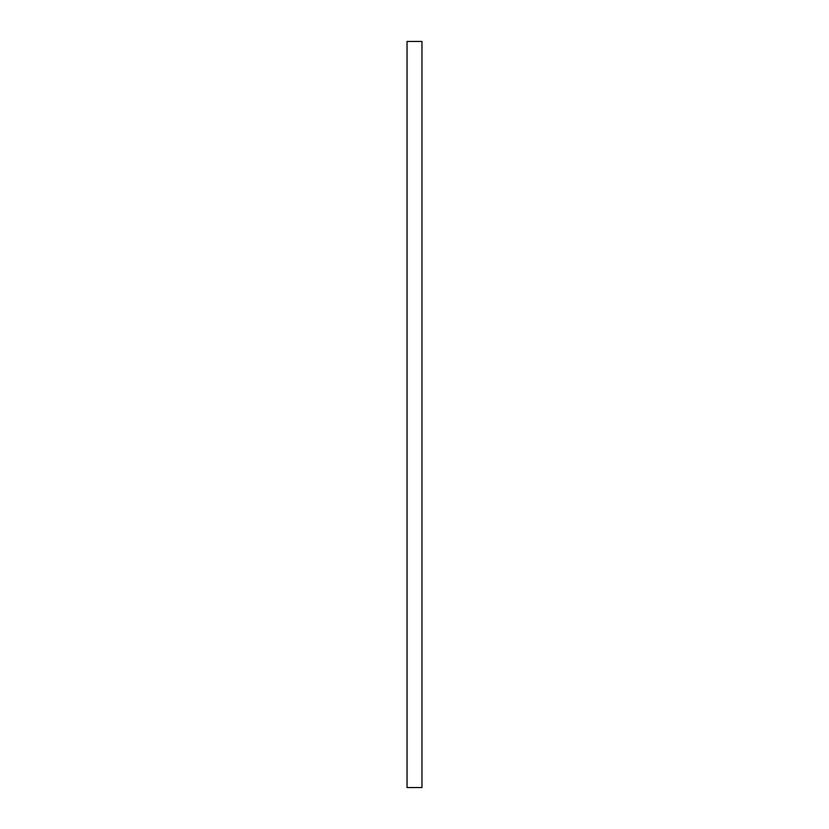 <?xml version="1.0" encoding="UTF-8"?>
<svg xmlns="http://www.w3.org/2000/svg" width="829" height="829" viewBox="0 0 829 829"><rect width="100%" height="100%" fill="white"/><g stroke="black" fill="none" stroke-linecap="round" stroke-linejoin="round"><path stroke-width="1.24" d="M421.961 41.45L421.961 787.55L407.039 787.55L407.039 41.45L421.961 41.45"/></g></svg>
